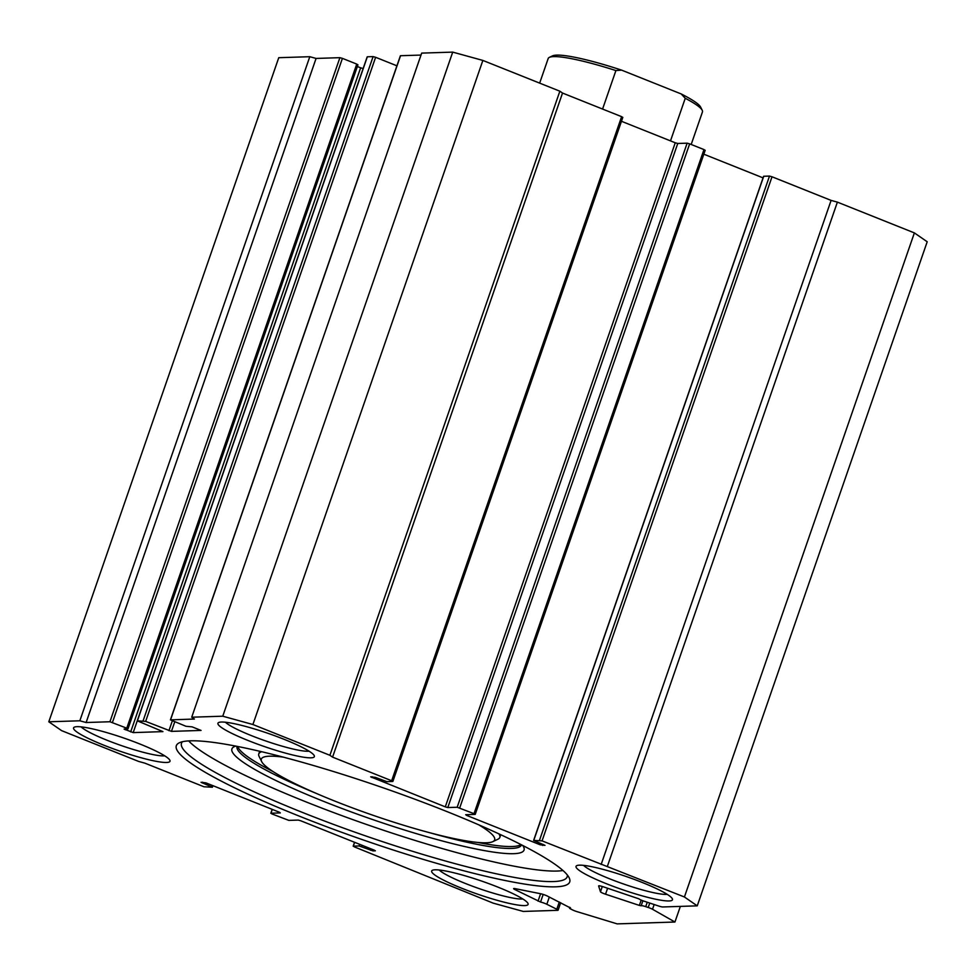 <?xml version="1.0" encoding="UTF-8"?>
<svg xmlns="http://www.w3.org/2000/svg" width="976" height="976" viewBox="0 0 976 976"><rect width="100%" height="100%" fill="white"/><g stroke="black" fill="none" stroke-linecap="round" stroke-linejoin="round"><path stroke-width="1.46" d="M299.388 816.18A208.156 27.889 19.1 0 1 179.364 742.773A208.156 27.889 19.1 0 1 446.642 811.459A208.156 27.889 19.1 0 1 569.142 877.741A208.156 27.889 19.1 0 1 299.388 816.18M182.439 741.736A204.082 27.34 -160.9 0 0 181.499 743.224A204.082 27.34 -160.9 0 0 302.157 812.313A204.082 27.34 -160.9 0 0 567.19 876.777A204.082 27.34 -160.9 0 0 567.373 875.033M522.709 845.46A154.586 20.716 19.1 0 1 523.636 846.961A154.586 20.716 19.1 0 1 323.3 801.235A154.586 20.716 19.1 0 1 234.167 746.725A154.586 20.716 19.1 0 1 235.814 746.115M237.107 746.359A150.511 20.167 -160.9 0 0 237.083 746.42A150.511 20.167 -160.9 0 0 316.065 793.305M283.211 757.108A123.464 16.543 -160.9 0 0 261.653 761.573A123.464 16.543 -160.9 0 0 334.317 800.893A123.464 16.543 -160.9 0 0 492.856 841.629A123.464 16.543 -160.9 0 0 478.667 824.781M498.907 833.87A127.551 17.092 19.1 0 1 499.834 837.396A127.551 17.092 19.1 0 1 497.967 839.201L492.856 841.629M499.834 837.396L500.493 835.493A127.551 17.092 -160.9 0 0 500.627 834.663M237.754 746.494A150.511 20.167 -160.9 0 0 272.987 771.516M188.661 740.906A204.082 27.34 -160.9 0 0 305.805 801.808A204.082 27.34 -160.9 0 0 562.993 870.519M598.678 885.842L598.63 885.976A5.1 0.683 19.1 0 1 598.63 885.903A5.1 0.683 19.1 0 1 603.192 886.769L638.999 898.872A5.1 0.683 -160.9 0 0 643.989 901.153L658.556 905.984A5.1 0.683 -160.9 0 0 662.777 906.96L697.242 905.85L684.42 896.993L914.378 232.898L927.2 241.767L697.242 905.85M191.723 717.201L421.681 53.107L452.718 52.118L482.864 60.427L252.906 724.521L222.76 716.201L191.723 717.201L194.395 719.044L170.434 719.861L185.965 726.278L192.089 726.852L201.044 730.426L171.447 731.378L145.656 721.386L137.372 720.874L162.919 731.61L133.187 732.61L124.098 729.072L127.844 728.913L126.77 728.181L109.934 721.752L86.12 722.521L79.837 720.788L309.795 56.706L278.758 57.694L48.8 721.789L61.622 730.646L138.616 761.426L144.899 763.159L203.984 786.778L212.402 787.229L201.044 782.276L205.863 782.85L279.27 812.191L280.332 812.923L270.95 813.228L272.023 813.972L288.859 820.389L298.241 820.084L300.754 820.779L374.162 850.12L375.37 850.804L373.064 850.926L359.095 845.96L353.312 846.143L354.386 846.887L493.136 903.129L523.282 911.438L557.735 910.327A5.1 0.683 -160.9 0 0 558.089 910.205A5.1 0.683 -160.9 0 0 556.796 909.242L546.828 904.264A5.1 0.683 -160.9 0 0 545.108 903.508A5.1 0.683 -160.9 0 0 540.545 902.031L514.925 889.6A5.1 0.683 19.1 0 1 513.632 888.636A5.1 0.683 19.1 0 1 515.157 888.648L540.558 893.723A5.1 0.683 19.1 0 1 547.377 896.066L570.582 908.022A5.1 0.683 -160.9 0 0 569.52 908.083A5.1 0.683 -160.9 0 0 570.814 909.046L572.522 909.9A5.1 0.683 -160.9 0 0 577.133 911.682L617.198 923.882L674.941 922.027L652.517 909.266A5.1 0.683 -160.9 0 0 648.223 907.473L649.748 903.056M607.621 888.233L605.547 894.199A5.1 0.683 19.1 0 1 603.485 893.455A5.1 0.683 19.1 0 1 600.472 891.796L602.314 886.489M248.111 740.516A51.02 6.832 19.1 0 1 218.685 722.521A51.02 6.832 19.1 0 1 284.199 739.357A51.02 6.832 19.1 0 1 314.223 755.607A51.02 6.832 19.1 0 1 248.111 740.516M225.468 722.252A45.921 6.149 -160.9 0 0 251.564 735.684A45.921 6.149 -160.9 0 0 309.063 751.191M461.843 888.282A51.02 6.832 19.1 0 1 432.417 870.287A51.02 6.832 19.1 0 1 497.931 887.123A51.02 6.832 19.1 0 1 527.955 903.373A51.02 6.832 19.1 0 1 461.843 888.282M439.2 870.006A45.921 6.149 -160.9 0 0 465.296 883.439A45.921 6.149 -160.9 0 0 522.807 898.957M103.737 745.152A51.02 6.832 19.1 0 1 74.322 727.157A51.02 6.832 19.1 0 1 139.836 743.993A51.02 6.832 19.1 0 1 169.861 760.243A51.02 6.832 19.1 0 1 103.737 745.152M81.106 726.876A45.921 6.149 -160.9 0 0 107.201 740.308A45.921 6.149 -160.9 0 0 164.7 755.827M606.206 883.646A51.02 6.832 19.1 0 1 576.779 865.651A51.02 6.832 19.1 0 1 642.293 882.487A51.02 6.832 19.1 0 1 672.318 898.737A51.02 6.832 19.1 0 1 606.206 883.646M583.563 865.383A45.921 6.149 -160.9 0 0 609.658 878.815A45.921 6.149 -160.9 0 0 667.169 894.321M309.795 56.706L316.078 58.438L86.12 722.521M109.934 721.752L339.904 57.669L316.078 58.438M339.904 57.669L342.417 58.365L112.447 722.447M126.77 728.181L356.74 64.087L342.417 58.365M356.74 64.087L357.802 64.831M130.674 731.915L360.632 67.832L357.338 66.514M360.632 67.832L363.145 68.515M367.269 56.962L137.372 720.874M143.143 720.691L373.1 56.608L367.33 56.791M373.1 56.608L375.614 57.291L145.656 721.386M396.915 65.807L375.614 57.291M400.477 55.888L170.568 719.812M421.01 55.071L400.538 55.717M482.864 60.427L559.858 91.195L562.53 93.049L332.572 757.132L329.9 755.29L559.858 91.195M684.42 896.993L542.058 840.873L533.628 840.409L544.998 845.362L540.179 844.789L466.772 815.448L465.698 814.716L475.092 814.411L474.019 813.679L457.183 807.25L447.801 807.555L445.288 806.859L370.673 776.835L375.479 777.408L386.947 781.678L392.864 781.447L391.657 780.751L621.614 116.669L562.53 93.049M621.614 116.669L622.688 117.401M445.288 806.859L675.246 142.777L621.468 121.28M675.246 142.777L677.759 143.472L447.801 807.555M457.183 807.25L687.141 143.167L677.759 143.472M687.141 143.167L689.654 143.862L459.696 807.945M474.019 813.679L703.977 149.584L689.654 143.862M703.977 149.584L705.05 150.316M763.061 177.876L703.83 154.196M763.671 176.436L533.774 840.36M539.545 840.177L769.503 176.083L763.732 176.266M769.503 176.083L772.016 176.778L542.058 840.873M601.143 864.48L831.101 200.397L772.016 176.778M831.101 200.397L837.384 202.13L914.378 232.898M391.657 780.751L332.572 757.132M252.906 724.521L329.9 755.29M48.8 721.789L79.837 720.788M647.259 902.239L645.722 906.643L648.223 907.473M645.722 906.643A5.1 0.683 -160.9 0 0 641.171 905.765L639.353 905.411L641.195 900.092M605.547 894.199L639.353 905.411M598.63 885.976L600.472 891.796M674.941 922.027L680.357 906.399M607.426 866.212L837.384 202.13M222.76 716.201L452.718 52.118M430.465 832.918A150.511 20.167 -160.9 0 0 521.526 844.911A150.511 20.167 -160.9 0 0 521.55 844.862M477.789 842.434A150.511 20.167 -160.9 0 0 520.964 844.557M259.848 751.288A127.551 17.092 -160.9 0 0 259.445 752.02L258.774 753.923A127.551 17.092 19.1 0 1 261.69 751.727M261.653 761.573L259.128 756.498A127.551 17.092 19.1 0 1 258.774 753.923M691.191 144.472L702.452 111.947A81.63 10.943 -160.9 0 0 702.232 110.3A81.63 10.943 -160.9 0 0 685.25 98.283L670.5 140.873M602.582 109.056L615.905 70.565A81.63 10.943 -160.9 0 0 553.697 56.608A81.63 10.943 -160.9 0 0 549.366 57.364A81.63 10.943 -160.9 0 0 548.183 58.523L539.655 83.131M549.366 57.364L552.575 55.852A79.08 10.59 19.1 0 1 621.627 70.138L681.187 93.94A79.08 10.59 19.1 0 1 700.646 107.128L702.232 110.3M615.905 70.565L621.627 70.138M681.187 93.94L685.25 98.283M543.181 894.419L540.545 902.031M654.164 904.52L652.517 909.266M125.575 728.987L125.306 729.767M137.226 720.935L133.187 732.61M168.933 730.695L172.349 720.837M174.765 721.801L171.447 731.378M359.095 845.96L359.656 844.325M354.642 842.312L353.312 846.143M370.551 850.23L371.026 848.864M362.072 845.289L361.596 846.656M373.442 849.828L373.064 850.926M272.28 809.397L270.95 813.228M211.194 786.546L211.67 785.168M202.52 782.179L202.252 782.959M372.149 776.737L371.88 777.518M540.179 844.789L540.655 843.423M467.04 814.667L466.772 815.448M543.071 844.386L542.693 845.484M538.032 901.141L540.606 893.723M515.243 888.672L514.925 889.6M549.329 897.042L546.828 904.264M556.796 909.242L559.297 902.019M642.903 900.775L641.171 905.765M170.434 719.861L400.392 55.766M137.226 720.922L367.196 56.84M127.978 728.865L357.948 64.782M212.402 787.229L212.939 785.68M272.17 809.348L270.816 813.276M354.532 842.276L353.178 846.192M533.628 840.409L763.598 176.314M705.184 150.28L475.227 814.362M622.822 117.352L392.864 781.447M560.675 902.715L558.089 910.205M569.52 908.083L569.801 907.277"/></g></svg>

